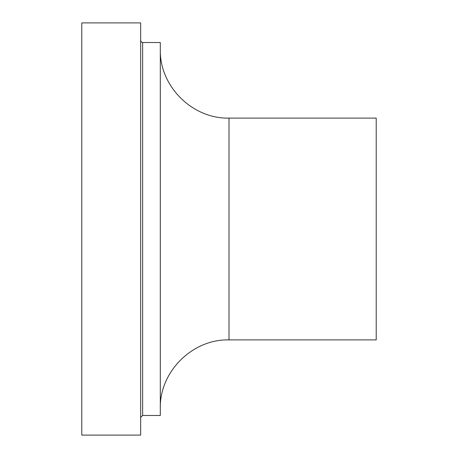 <?xml version="1.0" encoding="UTF-8"?>
<svg xmlns="http://www.w3.org/2000/svg" width="458" height="458" viewBox="0 0 458 458"><rect width="100%" height="100%" fill="white"/><g stroke="black" fill="none" stroke-linecap="round" stroke-linejoin="round"><path stroke-width="0.69" d="M81.787 435.1L81.787 22.9L140.669 22.9L140.669 435.1L81.787 435.1M140.669 417.433L142.633 415.469L160.3 415.469L160.3 42.531L142.633 42.531L141.259 41.964L140.669 40.567M160.3 408.599C159.355 371.89 192.291 338.954 229 339.899L376.213 339.899L376.213 118.101L229 118.101C192.291 119.046 159.355 86.11 160.3 49.401M142.633 415.469L142.633 42.531M229 339.899L229 118.101"/></g></svg>
